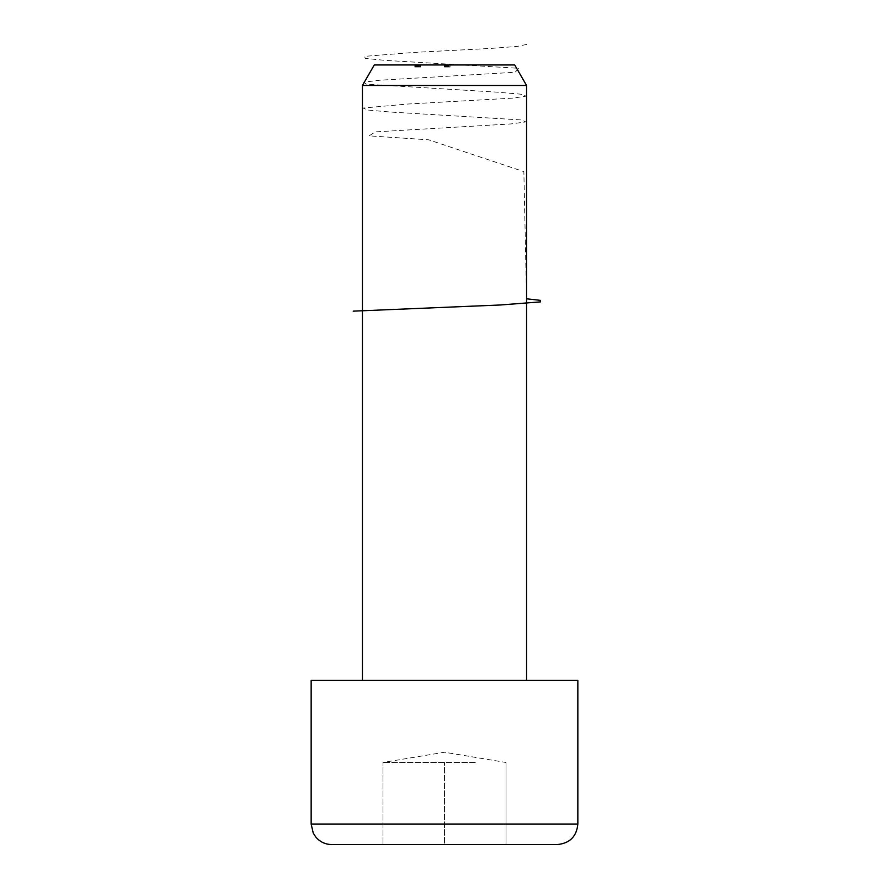 <?xml version="1.0" encoding="UTF-8"?>
<svg xmlns="http://www.w3.org/2000/svg" width="889" height="889" viewBox="0 0 889 889"><rect width="100%" height="100%" fill="white"/><g stroke="black" fill="none" stroke-linecap="round" stroke-linejoin="round"><path stroke-width="0.67" stroke-dasharray="4.45 3.33" d="M418.386 67.019L416.708 67.019L419.108 67.019L419.108 64.964L420.508 64.964L414.796 64.964L420.508 64.964L414.796 64.964L420.508 64.964L414.796 64.964L420.508 64.964L414.796 64.964L420.508 64.964L416.185 64.964L420.508 64.964L416.752 64.964L419.108 64.964L419.097 67.019L417.963 67.019L417.652 64.964L420.364 64.964L414.796 64.964L417.93 64.964L417.963 67.019L417.652 64.964L414.796 64.964L420.508 64.964L415.352 64.964L419.952 64.964L415.352 64.964L417.652 64.964L417.652 67.019L420.364 67.019L420.364 64.964L420.364 67.019L419.808 64.964L419.808 67.019L418.386 67.019L418.386 64.964M446.467 67.019L450.067 67.019L444.5 67.019L444.5 64.964L450.067 64.964L444.433 64.964L448.534 64.964L444.433 64.964L448.534 64.964L444.5 64.964L448.534 64.964L444.5 64.964L448.534 64.964L444.5 64.964L448.045 64.964L444.5 64.964L444.5 67.019L449.923 67.019L449.923 64.964L449.923 67.019L449.367 64.964L449.367 67.019L447.7 67.019L447.7 64.964L447.7 67.019L447.145 64.964L447.145 67.019L444.5 67.019L444.5 64.964L444.5 67.019L450.067 67.019L450.067 64.964L450.067 67.019L444.5 67.019L444.5 64.964L444.5 67.019L444.5 64.964L444.5 67.019L445.189 67.019L445.189 64.964L445.189 67.019L444.433 67.019L444.433 64.964L444.433 67.019L446.467 67.019L446.467 64.964M514.72 64.964L374.28 64.964M415.396 67.019L420.508 67.019L416.185 67.019L416.185 64.964L414.941 64.964L416.185 64.964L416.185 67.019L420.508 67.019L420.508 64.964L420.508 67.019L418.208 67.019L419.952 67.019L419.108 67.019L419.119 64.964L419.108 67.019L419.108 64.964L419.108 67.019L420.508 67.019L420.508 64.964L420.508 67.019L419.097 67.019L419.097 64.964L419.097 67.019L417.974 67.019L417.974 64.964L417.974 67.019L417.519 64.964L417.519 67.019L416.552 67.019L416.552 64.964L416.552 67.019L414.796 67.019L414.796 64.964L414.796 67.019L416.33 67.019L416.33 64.964L416.33 67.019L415.352 67.019L415.352 64.964L415.352 67.019L416.73 67.019L416.708 64.964L416.73 67.019L414.796 67.019L416.474 67.019L416.519 64.964L416.474 67.019L415.396 67.019L415.396 64.964M475.271 762.484L382.959 762.484L475.271 762.484M311.15 680.429L577.85 680.429M444.5 844.55L506.041 844.55L382.959 844.55L444.5 844.55L444.5 762.484L444.5 844.55M331.664 844.55L557.336 844.55M526.566 680.429L362.434 680.429L526.566 680.429M362.434 85.477L526.566 85.477M506.041 762.484L506.041 844.55L506.041 762.484L444.5 752.227L382.959 762.484L382.959 844.55L382.959 762.484M445.756 67.019L448.534 67.019L444.922 67.019L444.922 64.964L448.045 64.964L444.922 64.964L448.045 64.964L444.922 64.964L444.922 67.019L445.756 67.019L445.756 64.964M445.522 67.019L445.522 64.964M448.334 67.019L444.5 67.019L448.467 67.019L447.778 67.019L447.8 64.964L447.756 67.019L447.778 64.964L447.756 67.019L448.334 67.019L448.334 64.964M447.578 67.019L448.534 67.019L448.534 64.964L448.534 67.019L448.534 64.964L448.534 67.019L447.578 67.019L447.578 64.964M444.433 67.019L446.489 67.019L444.5 67.019L446.367 67.019L446.378 64.964L446.378 67.019L447.267 67.019L447.267 64.964L447.267 67.019L448.045 67.019L446.867 67.019L448.045 67.019L448.045 64.964L448.045 67.019L446.489 67.019L446.489 64.964L446.478 67.019L444.922 67.019L448.045 67.019L448.045 64.964L448.045 67.019L444.5 67.019L444.5 64.964L444.5 67.019L448.045 67.019L444.5 67.019L444.5 64.964L444.5 67.019L446.522 67.019L446.489 64.964L446.489 67.019L448.534 67.019L448.534 64.964L448.534 67.019L447.734 67.019L447.7 64.964L447.734 67.019L448.467 67.019L448.467 64.964L448.467 67.019L448.467 64.964L448.467 67.019L444.5 67.019L444.5 64.964L444.5 67.019L445.189 67.019L444.433 67.019L444.433 64.964M446.867 67.019L446.867 64.964L446.867 67.019M447.678 67.019L447.678 64.964M450.067 67.019L450.067 64.964L450.067 67.019M444.922 67.019L446.478 67.019L444.922 67.019L444.922 64.964M447.756 67.019L446.522 67.019L448.045 67.019L448.045 64.964L448.045 67.019L447 67.019L447 64.964L447 67.019L444.5 67.019L444.5 64.964L444.5 67.019L448.467 67.019L448.467 64.964L448.467 67.019L447.756 67.019L448.534 67.019L446.522 67.019L446.478 64.964L446.489 67.019L444.5 67.019L444.5 64.964L444.5 67.019L444.5 64.964L444.5 67.019L448.467 67.019L448.467 64.964L448.467 67.019L447.756 67.019L447.756 64.964M448.534 67.019L448.534 64.964M448.045 67.019L444.5 67.019L444.5 64.964L444.5 67.019L448.045 67.019L448.045 64.964M418.486 67.019L418.486 64.964M417.963 67.019L417.963 64.964M416.508 67.019L419.952 67.019L419.952 64.964L419.952 67.019L419.952 64.964L419.952 67.019L419.108 67.019L419.108 64.964L419.108 67.019L419.097 64.964L419.097 67.019L414.796 67.019L414.796 64.964L414.796 67.019L416.396 67.019L416.396 64.964L416.396 67.019L416.396 64.964L416.396 67.019L415.652 67.019L415.652 64.964L415.352 67.019L415.352 64.964L415.352 67.019L416.508 67.019L416.508 64.964L416.508 67.019L416.508 64.964L416.508 67.019L417.652 67.019L417.652 64.964L417.652 67.019L418.208 64.964L418.208 67.019L418.208 64.964L418.208 67.019L419.952 67.019L419.108 67.019L419.108 64.964L419.108 67.019L420.508 67.019L419.097 67.019L419.097 64.964L419.097 67.019L417.974 67.019L417.974 64.964L417.974 67.019L417.519 64.964L417.519 67.019L416.552 67.019L416.552 64.964L416.552 67.019L414.796 67.019L414.796 64.964L414.796 67.019L416.396 67.019L416.396 64.964L416.396 67.019L415.652 67.019L415.652 64.964L415.352 67.019L415.352 64.964L415.352 67.019L417.652 67.019L417.652 64.964L417.652 67.019L419.952 67.019L419.952 64.964L419.952 67.019L416.752 67.019L416.752 64.964L416.752 67.019L416.752 64.964L416.752 67.019L419.108 67.019L419.108 64.964L419.097 67.019L420.508 67.019L420.508 64.964L420.508 67.019L420.508 64.964L420.508 67.019L414.796 67.019L416.396 67.019L416.396 64.964L416.396 67.019L415.352 67.019L416.508 67.019L416.508 64.964M416.463 67.019L416.463 64.964M417.308 67.019L416.752 64.964L417.308 67.019M416.085 67.019L420.364 67.019L414.941 67.019L414.941 64.964L414.941 67.019L420.364 67.019L420.364 64.964L420.364 67.019L416.085 67.019L416.085 64.964M420.364 67.019L420.364 64.964L420.364 67.019L420.364 64.964L420.364 67.019L414.941 67.019L414.941 64.964L414.941 67.019L416.185 67.019L416.185 64.964L416.185 67.019L414.941 67.019L414.941 64.964L414.941 67.019L416.674 67.019L416.674 64.964L416.674 67.019L414.941 67.019L414.941 64.964L414.941 67.019L420.364 67.019M419.308 67.019L417.23 67.019L419.308 67.019L419.308 64.964L417.23 64.964L419.308 64.964M417.23 67.019L417.23 64.964L417.23 67.019M418.208 67.019L418.208 64.964M419.097 67.019L419.097 64.964M414.796 67.019L417.652 67.019L414.796 67.019L414.796 64.964M417.652 67.019L417.652 64.964L417.652 67.019L420.508 67.019L415.352 67.019L417.652 67.019L417.652 64.964L417.652 67.019M416.285 67.019L416.285 64.964M415.352 67.019L415.352 64.964M526.566 44.45L517.031 46.439L490.639 48.428L414.318 52.395L364.434 56.374L365.346 58.363L384.648 60.341L518.698 68.297L515.176 72.265L379.747 80.221L363.69 82.199L366.401 84.188L496.662 92.134L520.232 94.123L526.21 96.112L513.197 98.101L407.462 104.057L363.134 108.036L367.657 110.025L390.038 112.014L521.599 119.959L525.777 121.949L511.075 123.927L375.402 131.883L369.046 135.85L428.754 139.829L523.854 171.621L526.566 298.793M577.85 824.036L311.15 824.036M446.645 67.019L446.645 64.964L446.656 67.019M446.045 67.019L446.045 64.964M446.522 67.019L446.522 64.964M446.167 67.019L446.167 64.964M446.367 67.019L446.367 64.964L446.367 67.019M445.934 67.019L445.934 64.964L445.934 67.019"/><path stroke-width="1.33" d="M526.566 85.477L362.434 85.477L374.28 64.964L514.72 64.964L526.566 85.477L526.566 680.429M577.85 824.036L577.85 680.429L311.15 680.429L311.15 824.036L577.85 824.036C576.639 836.493 569.793 843.339 557.336 844.55L331.664 844.55C325.163 844.417 319.829 841.85 315.651 836.86L313.239 833.06L311.15 824.036M526.566 298.793L540.212 300.338L540.523 301.882L500.529 304.971L353.211 311.15M362.434 85.477L362.434 680.429"/></g></svg>
